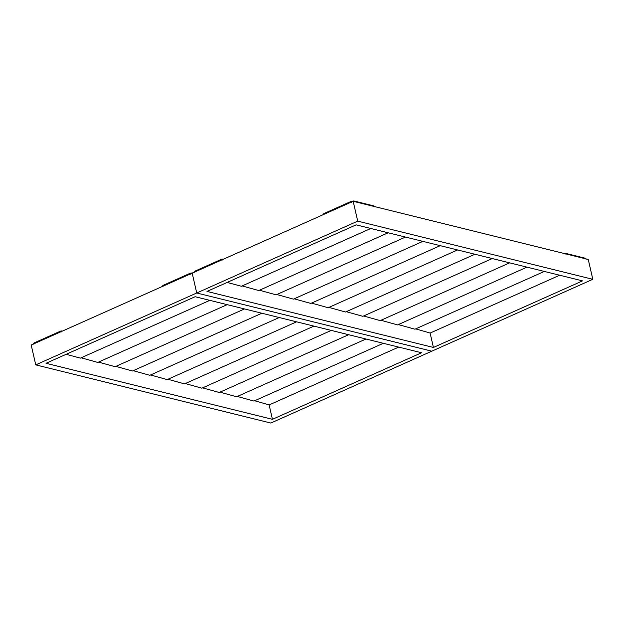 <?xml version="1.0" encoding="UTF-8"?>
<svg xmlns="http://www.w3.org/2000/svg" width="624" height="624" viewBox="0 0 624 624"><rect width="100%" height="100%" fill="white"/><g stroke="black" fill="none" stroke-linecap="round" stroke-linejoin="round"><path stroke-width="0.94" d="M348.637 334.714L219.242 392.48L202.823 387.925M353.168 201.279L357.716 221.13L196.732 292.999L192.184 273.148L31.2 345.017L35.747 364.868L270.832 423.049L431.816 351.179L196.732 292.999L192.184 273.148L353.168 201.279L588.253 259.451L592.8 279.31L431.816 351.179L196.732 292.999L35.747 364.868M46.012 363.293L272.431 419.328L421.551 352.755L195.133 296.72L46.012 363.293M272.431 419.328L269.131 404.914M363.808 316.056L380.227 320.611L509.621 262.844M357.716 221.13L592.8 279.31M356.117 224.851L582.535 280.886L433.415 347.459L206.996 291.424L356.117 224.851M433.415 347.459L430.115 333.044L415.662 328.871M33.158 344.136L33.556 343.192L33.782 344.183M62.205 331.172L61.09 330.899L33.556 343.192M61.316 331.89L61.09 330.899M190.531 274.209L190.304 273.211L162.763 285.503L162.997 286.502M190.304 273.211L192.871 272.821M209.812 300.355L80.418 358.121L66.136 354.315M227.167 304.652L97.773 362.419L81.151 357.794M244.514 308.942L115.128 366.709L98.506 362.092M261.869 313.24L132.475 371.007L115.861 366.382M279.224 317.53L149.83 375.297L133.208 370.679M296.579 321.828L167.185 379.595L150.563 374.969M313.927 326.126L184.54 383.885L167.918 379.267M331.282 330.416L201.887 388.183L185.273 383.557M365.992 339.004L236.597 396.77L219.976 392.153M383.339 343.301L253.952 401.068L237.331 396.443M398.681 347.1L269.155 404.921L254.678 400.741M586.069 259.358L585.842 258.359L565.734 253.383L565.024 253.703M565.968 254.381L565.734 253.383M351.515 202.34L351.289 201.341L323.747 213.634L323.981 214.633M374.182 206.918L373.955 205.928L353.855 200.951L354.081 201.942M351.289 201.341L353.855 200.951M194.142 272.267L194.54 271.323L194.766 272.314M223.189 259.303L222.074 259.03L194.54 271.323M222.3 260.021L222.074 259.03M370.796 228.485L241.402 286.252L227.12 282.446M388.151 232.783L258.757 290.542L242.135 285.925M405.499 237.073L276.112 294.84L259.49 290.222M422.854 241.371L293.459 299.138L276.845 294.512M440.209 245.661L310.814 303.428L294.193 298.81M457.564 249.959L328.169 307.726L311.548 303.1M474.911 254.257L345.524 312.016L328.903 307.398M492.266 258.547L362.872 316.313L346.258 311.688M526.976 267.134L397.582 324.901L380.96 320.284M544.323 271.432L414.937 329.199L398.315 324.574M430.139 333.052L559.666 275.231"/></g></svg>
